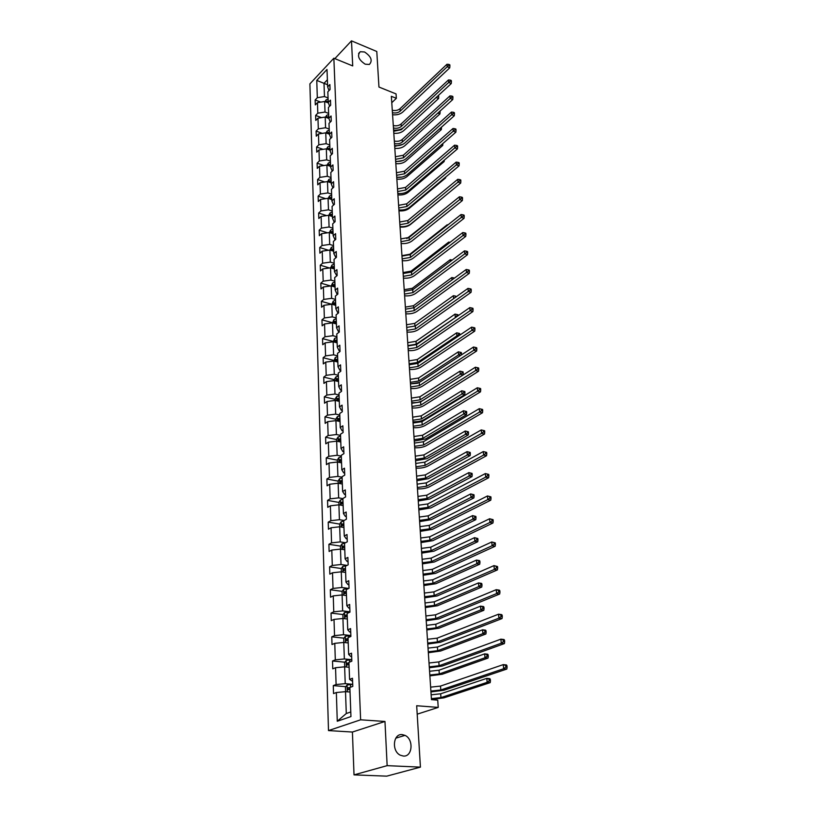 <?xml version="1.0" encoding="UTF-8"?>
<svg xmlns="http://www.w3.org/2000/svg" width="817" height="817" viewBox="0 0 817 817"><rect width="100%" height="100%" fill="white"/><g stroke="black" fill="none" stroke-linecap="round" stroke-linejoin="round"><path stroke-width="1.23" d="M402.178 734.595L404.997 735.371C413.892 739.16 412.585 757.022 403.363 756.052L400.289 755.194C391.414 751.109 393.13 733.441 402.178 734.595M364.535 51.982C371.214 56.475 372.828 60.642 369.366 64.461L365.209 64.196C358.54 59.733 356.896 55.576 360.277 51.716L364.535 51.982M384.97 721.462L352.413 732.042L354.016 774.873L387.146 765.652L384.97 721.462L360.624 719.808L333.857 58.221L352.719 65.922L351.484 40.85L334.858 58.63M351.484 40.85L376.79 51.491L378.955 87.041L396.051 93.914L396.357 98.316L391.353 96.314L431.458 699.648L437.728 700.159L438.229 707.41L416.68 705.735L420.428 767.132L386.737 776.15L354.016 774.873M387.146 765.652L420.428 767.132M352.413 732.042L328.495 730.582L309.898 83.885L333.857 58.221M350.044 692.03L345.509 691.662L346.285 713.527L337.268 721.248L336.349 692.53L333.53 693.582L333.285 685.606L345.846 686.668M345.509 691.662L336.349 692.53M360.624 719.808L328.495 730.582M349.125 667.254L344.631 666.825L345.234 683.655L336.093 684.534L333.285 685.606M336.093 684.534L335.552 667.714L332.764 668.837L332.519 660.994L344.907 662.199M348.226 642.918L343.773 642.438L344.355 658.962L335.307 659.86L332.519 660.994M335.307 659.86L334.776 643.347L332.008 644.521L331.773 636.831L343.977 638.159M347.337 619.01L342.926 618.489L343.497 634.717L334.531 635.626L331.773 636.831M334.531 635.626L334.01 619.398L331.273 620.644L331.038 613.087L343.069 614.547M346.469 595.532L342.098 594.95L342.66 610.902L333.765 611.821L331.038 613.087M333.765 611.821L333.254 595.879L330.548 597.186L330.313 589.751L342.18 591.345M345.611 572.451L341.271 571.829L341.833 587.494L333.019 588.434L330.313 589.751M333.019 588.434L332.519 572.778L329.833 574.137L329.608 566.835L341.312 568.53M344.774 549.78L340.475 549.106L341.016 564.506L332.284 565.456L329.608 566.835M332.284 565.456L331.794 550.066L329.128 551.485L328.914 544.306L340.464 546.113M343.957 527.486L339.678 526.781L340.219 541.906L331.559 542.866L328.914 544.306M331.559 542.866L331.079 527.751L328.444 529.212L328.22 522.155L339.668 524.085M343.14 505.58L338.902 504.824L339.433 519.704L330.844 520.674L328.22 522.155M330.844 520.674L330.374 505.805L327.76 507.326L327.546 500.392L338.902 502.424M342.343 484.042L338.146 483.245L338.657 497.87L330.15 498.85L327.546 500.392M330.15 498.85L329.68 484.236L327.096 485.809L326.882 478.987L338.146 481.131M341.557 462.861L337.39 462.024L337.901 476.403L329.465 477.404L326.882 478.987M329.465 477.404L329.006 463.025L326.443 464.638L326.238 457.928L337.411 460.175M340.791 442.028L336.655 441.16L337.155 455.294L328.791 456.305L326.238 457.928M328.791 456.305L328.332 442.171L325.799 443.825L325.595 437.228L336.675 439.577M340.035 421.541L335.93 420.632L336.42 434.542L328.128 435.553L325.595 437.228M328.128 435.553L327.678 421.654L325.166 423.359L324.962 416.864L335.961 419.305M339.29 401.382L335.215 400.442L335.695 414.127L327.474 415.148L324.962 416.864M327.474 415.148L327.035 401.474L324.543 403.22L324.339 396.837L335.256 399.37M338.555 381.559L334.51 380.579L334.99 394.039L326.831 395.071L324.339 396.837M326.831 395.071L326.402 381.621L323.93 383.408L323.736 377.117L334.562 379.742M337.829 362.043L333.826 361.032L334.296 374.278L326.197 375.32L323.736 377.117M326.197 375.32L325.769 362.084L323.318 363.912L323.134 357.723L333.877 360.44M337.125 342.844L333.142 341.802L333.602 354.833L325.575 355.885L323.134 357.723M325.575 355.885L325.156 342.864L322.725 344.723L322.541 338.636L333.203 341.424M336.42 323.94L332.478 322.878L332.928 335.705L324.962 336.767L322.541 338.636M324.962 336.767L324.553 323.94L322.143 325.84L321.959 319.845L332.539 322.715M335.736 305.344L331.814 304.241L332.264 316.873L324.359 317.936L321.959 319.845M324.359 317.936L323.951 305.313L321.571 307.243L321.387 301.35L331.722 304.251M335.052 287.033L331.171 285.899L331.61 298.328L323.767 299.41L321.387 301.35M323.767 299.41L323.369 286.981L320.999 288.942L320.826 283.142L330.609 285.981M334.388 268.997L330.528 267.843L330.956 280.078L323.185 281.16L320.826 283.142M323.185 281.16L322.786 268.926L320.438 270.927L320.264 265.208L329.537 267.986M333.734 251.238L329.894 250.063L330.323 262.114L322.603 263.207L320.264 265.208M322.603 263.207L322.225 251.156L319.896 253.178L319.723 247.551L328.505 250.257M333.081 233.754L329.282 232.549L329.7 244.416L322.041 245.519L319.723 247.551M322.041 245.519L321.663 233.652L319.355 235.704L319.181 230.159L327.515 232.804M332.448 216.536L328.669 215.3L329.088 226.993L321.479 228.096L319.181 230.159M321.479 228.096L321.112 216.413L318.814 218.496L318.65 213.033L326.565 215.606M331.814 199.573L328.066 198.317L328.475 209.826L320.938 210.939L318.65 213.033M320.938 210.939L320.57 199.43L318.293 201.533L318.13 196.162L325.656 198.674M331.202 182.855L327.474 181.578L327.883 192.924L320.397 194.037L318.13 196.162M320.397 194.037L320.029 182.691L317.772 184.836L317.609 179.536L324.768 181.987M330.589 166.392L326.892 165.085L327.29 176.268L319.856 177.381L317.609 179.536M319.856 177.381L319.498 166.208L317.262 168.373L317.108 163.155L323.92 165.545M329.986 150.165L326.32 148.837L326.708 159.856L319.335 160.98L317.108 163.155M319.335 160.98L318.987 149.971L316.761 152.156L316.608 147.009L323.093 149.337M329.404 134.172L325.758 132.834L326.136 143.68L318.814 144.813L316.608 147.009M318.814 144.813L318.467 133.957L316.271 136.173L316.108 131.098L322.296 133.365M328.873 118.434L325.197 117.056L325.575 127.748L318.303 128.882L316.108 131.098M318.303 128.882L317.966 118.189L315.781 120.416L315.628 115.422L321.52 117.628M328.403 102.942L324.645 101.502L325.023 112.041L317.803 113.175L315.628 115.422M317.803 113.175L317.466 102.636L315.301 104.893L315.148 99.96L320.764 102.115M327.566 84.743L324.002 83.334L324.472 96.559L317.313 97.703L315.148 99.96M317.313 97.703L316.761 80.403L327.004 69.465L327.648 86.878L329.874 84.549L330.058 89.523L327.831 91.841L328.23 102.452L330.466 100.144L330.66 105.199L328.414 107.497L328.812 118.261L331.069 115.983L331.263 121.1L328.996 123.377L329.404 134.305L331.682 132.048L331.876 137.246L329.598 139.493L330.007 150.583L332.305 148.347L332.499 153.627L330.201 155.853L330.619 167.107L332.928 164.901L333.132 170.263L330.814 172.458L331.242 183.886L333.571 181.701L333.775 187.144L331.436 189.319L331.865 200.911L334.224 198.756L334.429 204.281L332.07 206.425L332.509 218.21L334.878 216.076L335.093 221.683L332.713 223.807L333.162 235.766L335.552 233.672L335.767 239.361L333.367 241.454L333.816 253.597L336.226 251.534L336.451 257.314L334.03 259.377L334.49 271.714L336.921 269.671L337.145 275.554L334.704 277.576L335.174 290.106L337.625 288.105L337.85 294.079L335.389 296.071L335.858 308.806L338.34 306.835L338.565 312.901L336.083 314.862L336.563 327.791L339.065 325.86L339.3 332.029L336.788 333.949L337.278 347.092L339.801 345.203L340.035 351.473L337.513 353.353L338.003 366.71L340.546 364.862L340.791 371.224L338.238 373.073L338.738 386.655L341.312 384.838L341.557 391.312L338.984 393.11L339.494 406.927L342.078 405.15L342.333 411.737L339.739 413.494L340.25 427.536L342.864 425.81L343.12 432.499L340.505 434.215L341.026 448.492L343.671 446.817L343.926 453.619L341.281 455.294L341.823 469.816L344.478 468.182L344.743 475.106L342.078 476.719L342.619 491.497L345.305 489.914L345.581 496.95L342.885 498.523L343.436 513.556L346.153 512.024L346.428 519.193L343.702 520.705L344.263 536.003L347.011 534.522L347.286 541.814L344.539 543.274L345.111 558.838L347.879 557.419L348.165 564.843L345.387 566.252L345.969 582.092L348.767 580.724L349.053 588.281L346.255 589.629L346.847 605.754L349.666 604.447L349.962 612.137L347.133 613.424L347.736 629.846L350.595 628.6L350.891 636.433L348.032 637.658L348.645 654.386L351.524 653.202L351.831 661.178L348.941 662.342L349.574 679.366L352.484 678.253L352.791 686.382L349.87 687.475L350.953 716.57L337.268 721.248M349.574 679.366L352.597 681.337M352.709 684.299L345.234 683.655M344.631 666.825L335.552 667.714M348.645 654.386L350.626 656.408L351.657 656.511M351.78 659.697L344.355 658.962M343.773 642.438L334.776 643.347M347.736 629.846L349.707 632.021L350.728 632.144M350.85 635.534L343.497 634.717M342.926 618.489L334.01 619.398M346.847 605.754L348.808 608.073L349.809 608.195M349.952 611.8L342.66 610.902M342.098 594.95L333.254 595.879M345.969 582.092L347.919 584.543L348.92 584.676M348.736 588.434L341.833 587.494M341.271 571.829L332.519 572.778M345.111 558.838L347.041 561.422L348.042 561.575M347.062 565.395L341.016 564.506M340.475 549.106L331.794 550.066M344.263 536.003L346.183 538.709L347.174 538.863M345.52 542.754L340.219 541.906M339.678 526.781L331.079 527.751M343.436 513.556L345.346 516.385L346.326 516.548M344.08 520.49L339.433 519.704M338.902 504.824L330.374 505.805M342.619 491.497L344.519 494.438L345.489 494.612M342.885 498.636L338.657 497.87M338.146 483.245L329.68 484.236M341.823 469.816L343.702 472.869L344.672 473.053M342.088 477.21L337.901 476.403M337.39 462.024L329.006 463.025M341.026 448.492L342.905 451.658L343.855 451.852M341.312 456.141L337.155 455.294M336.655 441.16L328.332 442.171M340.25 427.536L342.119 430.804L343.069 431.008M340.546 435.42L336.42 434.542M335.93 420.632L327.678 421.654M339.494 406.927L341.343 410.287L342.282 410.502M339.79 415.046L335.695 414.127M335.215 400.442L327.035 401.474M338.738 386.655L340.587 390.118L341.516 390.332M339.055 394.989L334.99 394.039M334.51 380.579L326.402 381.621M338.003 366.71L339.841 370.264L340.76 370.489M338.32 375.269L334.296 374.278M333.826 361.032L325.769 362.084M337.278 347.092L339.096 350.738L340.015 350.973M337.605 355.855L333.602 354.833M333.142 341.802L325.156 342.864M336.563 327.791L338.381 331.518L339.29 331.763M336.89 336.757L332.928 335.705M332.478 322.878L324.553 323.94M335.858 308.806L337.666 312.605L338.565 312.86M336.195 317.946L332.264 316.873M331.814 304.241L323.951 305.313M335.174 290.106L336.961 293.997L337.697 294.202M335.511 299.441L331.61 298.328M331.171 285.899L323.369 286.981M334.49 271.714L336.808 275.829M334.837 281.222L330.956 280.078M330.528 267.843L322.786 268.926M333.816 253.597L335.95 257.743M334.173 263.278L330.323 262.114M329.894 250.063L322.225 251.156M333.162 235.766L335.113 239.932M333.52 245.611L329.7 244.416M329.282 232.549L321.663 233.652M332.509 218.21L334.296 222.398M332.876 228.209L329.088 226.993M328.669 215.3L321.112 216.413M333.571 205.067L331.865 200.911M332.243 211.072L328.475 209.826M328.066 198.317L320.57 199.43M332.887 187.971L331.242 183.886M331.62 194.18L327.883 192.924M327.474 181.578L320.029 182.691M332.213 171.141L330.619 167.107M331.008 177.555L327.29 176.268M326.892 165.085L319.498 166.208M331.549 154.556L330.007 150.583M330.395 161.163L326.708 159.856M326.32 148.837L318.987 149.971M330.895 138.216L329.404 134.305M329.802 145.007L326.136 143.68M325.758 132.834L318.467 133.957M330.252 122.121L328.812 118.261M329.21 129.096L325.575 127.748M325.197 117.056L317.966 118.189M329.629 106.251L328.23 102.452M328.628 113.41L325.023 112.041M324.645 101.502L317.466 102.636M329.006 90.626L327.648 86.878M391.772 102.717L396.357 98.316M417.201 714.17L438.229 707.41M346.285 713.527L350.779 711.964M328.056 97.948L324.472 96.559M327.382 79.77L324.002 83.334L316.761 80.403M340.75 460.849L341.496 461.002M341.567 481.775L342.262 481.907M342.425 503.058L343.048 503.17M343.314 524.698L343.855 524.79M392.272 110.244C395.336 110.918 397.93 110.407 400.034 108.702L446.981 64.247L447.216 66.749L448.901 65.38L449.912 65.82L449.82 64.819L448.799 64.38L448.901 65.38M392.436 112.685C395.499 113.359 398.093 112.838 400.207 111.132L447.216 66.749L449.748 67.831L402.689 112.113C400.064 114.329 396.694 115.207 392.579 114.748M449.748 67.831L449.912 65.82M448.799 64.38L446.981 64.247M325.064 101.655L326.003 99.929L328.097 99M326.994 102.401L328.209 102.054M328.168 100.879L326.218 102.094M326.698 101.349L328.209 101.931M393.671 131.261L401.218 129.75L403.19 127.932M437.728 96.059L438.729 96.59L438.351 95.487M436.155 97.509L438.586 98.51L403.649 130.689C401.096 132.793 397.808 133.641 393.804 133.232M438.586 98.51L438.729 96.59M436.595 97.111L437.738 96.181M393.294 125.532C396.378 126.196 398.982 125.685 401.106 123.99L448.451 79.954L448.686 82.486L450.392 81.118L451.413 81.547L451.311 80.536L450.29 80.107L450.392 81.118M393.457 128.003C396.541 128.667 399.156 128.157 401.28 126.461L448.686 82.486L451.25 83.569L403.782 127.432C401.137 129.617 397.736 130.495 393.59 130.056M451.25 83.569L451.413 81.547M450.29 80.107L448.451 79.954M394.325 141.045C397.43 141.698 400.054 141.188 402.199 139.513L449.942 95.895L450.187 98.469L451.903 97.09L452.924 97.519L452.832 96.488L451.801 96.059L451.903 97.09M394.488 143.547C397.593 144.2 400.228 143.69 402.373 142.015L450.187 98.469L452.761 99.531L404.895 142.965C402.219 145.14 398.798 145.998 394.621 145.569M452.761 99.531L452.924 97.519M451.801 96.059L449.942 95.895M325.575 117.188L326.565 115.381L328.669 114.451M327.505 117.924L328.781 117.556M328.74 116.351L326.769 117.638M328.771 117.393L327.26 116.821M394.682 146.376L402.904 144.303M439.342 111.715L440.097 112.011L440.016 111.102M437.83 113.083L439.944 113.931L404.721 145.804C402.148 147.887 398.839 148.725 394.805 148.326M439.944 113.931L440.097 112.011M326.075 132.946L327.127 131.047L329.251 130.128M328.015 133.661L329.363 133.273M329.322 132.058L327.331 133.406M329.353 133.089L327.821 132.528M395.694 161.705L403.006 160.489M439.546 128.872L441.333 129.576L405.804 161.123C403.21 163.186 399.891 164.023 395.826 163.635M441.333 129.576L441.476 127.666M395.367 156.772L403.302 155.25L451.464 112.072L451.709 114.686L453.435 113.308L454.466 113.726L454.375 112.685L453.333 112.256L453.435 113.308M395.54 159.315L403.475 157.793L451.709 114.686L454.303 115.738L406.018 158.723C403.322 160.867 399.87 161.735 395.673 161.306M454.303 115.738L454.466 113.726M453.333 112.256L451.464 112.072M326.596 148.939L327.699 146.937L329.833 146.039M328.536 149.644L329.956 149.225M329.915 147.989L327.903 149.409M329.945 149.011L328.403 148.449M396.991 177.309L401.862 177.095M442.865 143.526L442.732 145.446L406.917 176.656C404.303 178.698 400.943 179.536 396.858 179.148M442.732 145.446L441.303 144.895M396.429 172.724L404.415 171.213L453.006 128.504L453.251 131.159L454.987 129.77L456.039 130.179L455.937 129.117L454.885 128.708L454.987 129.77M396.602 175.308L404.599 173.786L453.251 131.159L455.866 132.191L407.152 174.715C404.435 176.84 400.963 177.687 396.735 177.279M455.866 132.191L456.039 130.179M454.885 128.708L453.006 128.504M327.106 165.167L328.281 163.073L330.436 162.175M329.067 165.851L330.558 165.412M330.507 164.156L328.985 164.615L328.485 165.647M330.538 165.157L328.985 164.615M443.11 161.163L444.152 161.552L408.03 192.414C405.395 194.436 402.025 195.263 397.899 194.885M444.152 161.552L444.274 160.163M397.501 188.911L405.549 187.41L454.569 145.181L454.814 147.877L456.57 146.478L457.622 146.886L457.52 145.804L456.468 145.395L456.57 146.478M397.675 191.535L405.732 190.024L454.814 147.877L457.449 148.888L408.306 190.933C405.569 193.026 402.076 193.874 397.808 193.476M457.449 148.888L457.622 146.886M456.468 145.395L454.569 145.181M327.637 181.629L328.873 179.444L331.038 178.545M329.629 182.283L331.161 181.834M331.12 180.557L329.588 181.017L329.098 182.13M331.151 181.558L329.588 181.017M444.959 177.667L445.602 177.902L409.164 208.396C406.509 210.388 403.108 211.215 398.962 210.847M445.602 177.902L445.673 177.064M398.594 205.343L406.703 203.841L456.152 162.113L456.407 164.85L458.174 163.451L459.236 163.849L459.134 162.757L458.071 162.358L458.174 163.451M398.778 207.998L406.897 206.497L456.407 164.85L459.052 165.851L409.48 207.395C406.723 209.458 403.2 210.306 398.9 209.918M459.052 165.851L459.236 163.849M458.071 162.358L456.152 162.113M328.168 198.347L329.465 196.049L331.661 195.171M330.119 199.001L331.784 198.5M331.733 197.214L330.191 197.663L329.721 198.868M331.763 198.194L330.191 197.663M446.868 194.415L410.318 224.604C407.642 226.575 404.211 227.392 400.044 227.044M399.707 222.01L407.877 220.519L457.765 179.311L458.031 182.099L459.808 180.68L460.87 181.078L460.768 179.965L459.705 179.566L459.808 180.68M399.881 224.706L408.061 223.215L458.031 182.099L460.686 183.079L410.665 224.093C407.887 226.135 404.333 226.973 400.013 226.595M460.686 183.079L460.87 181.078M459.705 179.566L457.765 179.311M328.74 215.331L330.078 212.91L332.284 212.042M330.64 215.933L332.407 215.422M332.356 214.115L330.803 214.554L330.395 215.862M330.803 214.554L332.396 215.075M406.846 238.605L445.735 207.824M400.83 238.921L409.062 237.451L459.399 196.785L459.665 199.603L461.462 198.184L462.534 198.572L462.432 197.448L461.36 197.06L461.462 198.184M401.014 241.658L409.256 240.188L459.665 199.603L462.351 200.573L411.88 241.035C409.072 243.058 405.487 243.885 401.137 243.517M462.351 200.573L462.534 198.572M461.36 197.06L459.399 196.785M329.353 232.569L330.691 230.026L332.917 229.168M332.989 231.272L331.426 231.711L331.273 233.111L333.04 232.6M333.019 232.222L331.426 231.711M401.944 255.66L409.92 254.23L447.216 224.767L447.277 225.41M447.951 224.879L447.216 224.767M401.974 256.089L410.267 254.628L461.064 214.524L461.339 217.393L463.147 215.964L464.23 216.342L464.117 215.198L463.035 214.82L463.147 215.964M402.158 258.866L410.461 257.406L461.339 217.393L464.036 218.333L413.106 258.243C410.277 260.235 406.662 261.052 402.281 260.694M464.036 218.333L464.23 216.342M463.035 214.82L461.064 214.524M403.128 273.521L411.492 272.071L462.759 232.549L463.025 235.47L464.853 234.03L465.945 234.397L465.833 233.233L464.74 232.865L464.853 234.03M403.322 276.34L411.686 274.89L463.025 235.47L465.751 236.389L414.342 275.707C411.492 277.668 407.857 278.474 403.435 278.137M465.751 236.389L465.945 234.397M464.74 232.865L462.759 232.549M404.303 291.209L412.728 289.769L464.475 250.87L464.75 253.832L466.589 252.382L467.692 252.749L467.579 251.565L466.476 251.197L466.589 252.382M404.497 294.079L412.932 292.639L464.75 253.832L467.487 254.73L415.608 293.436C412.728 295.366 409.062 296.163 404.609 295.836M467.487 254.73L467.692 252.749M466.476 251.197L464.475 250.87M405.498 309.183L413.994 307.754L466.221 269.477L466.497 272.49L468.355 271.04L469.458 271.387L469.346 270.182L468.243 269.835L468.355 271.04M405.692 312.084L414.199 310.654L466.497 272.49L469.264 273.368L416.895 311.44C413.984 313.33 410.287 314.126 405.804 313.81M469.264 273.368L469.458 271.387M468.243 269.835L466.221 269.477M406.713 327.423L415.271 326.003L467.988 288.391L468.274 291.444L470.153 289.994L471.256 290.331L471.143 289.116L470.03 288.769L470.153 289.994M406.907 330.374L415.475 328.955L468.274 291.444L471.062 292.312L418.192 329.721C415.261 331.579 411.543 332.366 407.019 332.07M471.062 292.312L471.256 290.331M470.03 288.769L467.988 288.391M407.949 345.948L416.568 344.549L469.795 307.611L470.081 310.726L471.971 309.255L473.094 309.592L472.972 308.346L471.858 308.009L471.971 309.255M408.143 348.941L416.782 347.542L470.081 310.726L472.88 311.563L419.519 348.277C416.558 350.115 412.81 350.881 408.255 350.605M472.88 311.563L473.094 309.592M471.858 308.009L469.795 307.611M409.194 364.76L417.895 363.371L471.623 327.157L471.92 330.313L473.829 328.842L474.953 329.169L474.83 327.903L473.707 327.576L473.829 328.842M409.399 367.803L418.1 366.425L471.92 330.313L474.738 331.13L420.857 367.139C417.875 368.927 414.086 369.692 409.501 369.427M474.738 331.13L474.953 329.169M473.707 327.576L471.623 327.157M417.742 383.234L410.481 383.878L419.233 382.509L473.492 347.021L473.789 350.238L475.708 348.757L476.842 349.073L476.719 347.787L475.586 347.47L475.708 348.757M410.675 386.972L419.448 385.593L473.789 350.238L476.628 351.024L422.226 386.288C419.213 388.044 415.393 388.8 410.777 388.545M476.628 351.024L476.842 349.073M475.586 347.47L473.492 347.021M411.758 403.292L420.592 401.944L475.382 367.221L475.688 370.499L477.628 369.008L478.772 369.315L478.65 368.007L477.506 367.701L477.628 369.008M411.962 406.437L420.816 405.079L475.688 370.499L478.548 371.255L423.604 405.753C420.571 407.469 416.721 408.214 412.064 407.979M478.548 371.255L478.772 369.315M477.506 367.701L475.382 367.221M413.065 423.022L421.981 421.684L477.312 387.769L477.618 391.098L479.569 389.597L480.723 389.893L480.6 388.565L479.446 388.269L479.569 389.597M413.279 426.219L422.205 424.881L477.618 391.098L480.498 391.833L425.014 425.524C421.95 427.199 418.069 427.934 413.382 427.72M480.498 391.833L480.723 389.893M479.446 388.269L477.312 387.769M329.976 250.084L331.314 247.398L333.561 246.55M333.632 248.685L332.059 249.124L331.916 250.533L333.683 250.033M332.059 249.124L333.673 249.624M403.067 272.561L411.104 271.132L448.727 242.087L448.829 243.282M450.096 242.312L448.727 242.087M330.599 267.864L331.957 265.045L334.214 264.208M334.286 266.373L332.703 266.802L332.57 268.231L334.337 267.741M334.327 267.292L332.703 266.802M404.201 289.698L412.309 288.289L450.269 259.673L450.422 261.43M452.169 260.01L450.269 259.673M331.242 285.919L332.601 282.958L334.878 282.131M334.96 284.326L333.356 284.755L333.234 286.205L335.011 285.725M334.99 285.235L333.356 284.755M405.365 307.1L413.525 305.701L451.821 277.545L452.026 279.874M454.446 278.107L453.741 277.892L453.803 278.577M453.741 277.892L451.821 277.545M331.886 304.261L333.254 301.146L335.552 300.329M335.634 302.566L334.01 302.995L333.908 304.455L335.685 303.985M335.664 303.454L334.01 302.995M406.539 324.757L414.76 323.369L453.404 295.683L453.66 298.613M456.437 296.632L455.345 296.05L455.559 297.255M455.345 296.05L453.404 295.683M453.67 298.603L455.447 297.225M332.55 322.899L333.918 319.631L336.236 318.824M336.318 321.101L334.684 321.51L334.592 323.001L336.369 322.531M336.349 321.969L334.684 321.51M407.724 342.68L416.016 341.312L455.018 314.106L455.273 317.088L457.071 315.689L457.837 315.913M407.918 345.581L416.221 344.202L455.886 317.262M458.123 315.709L458.041 314.811L456.969 314.494L457.071 315.689M456.969 314.494L455.018 314.106M333.224 341.823L334.592 338.401L336.931 337.605M337.012 339.913L335.368 340.332L335.297 341.833L337.064 341.373M337.043 340.771L335.368 340.332M408.939 360.879L417.293 359.521L456.642 332.825L456.907 335.848L458.725 334.439L459.808 334.756L459.705 333.54L458.613 333.234L458.725 334.439M409.133 363.82L417.497 362.462L456.907 335.848L458.194 336.206M458.613 333.234L456.642 332.825M333.898 361.053L335.287 357.468L337.635 356.692M337.717 359.041L336.063 359.439L336.001 360.961L337.778 360.522M337.748 359.868L336.063 359.439M410.165 379.354L418.59 378.005L458.306 351.841L458.572 354.915L460.4 353.495L461.493 353.802L461.391 352.566L460.298 352.27L460.4 353.495M410.369 382.336L418.794 380.998L458.572 354.915L460.584 355.456M461.38 354.946L461.493 353.802M460.298 352.27L458.306 351.841M334.592 380.599L334.541 379.17L335.981 376.851L338.35 376.086M338.442 378.465L336.767 378.863L336.727 380.405L338.493 379.976M336.767 378.863L338.473 379.282M411.411 398.114L419.897 396.786L459.991 371.153L460.267 374.278L462.105 372.858L463.208 373.155L463.096 371.898L461.993 371.612L462.105 372.858M411.615 401.147L420.112 399.819L460.267 374.278L463.014 375.003L422.818 400.473C419.897 402.138 416.2 402.863 411.717 402.648M463.014 375.003L463.208 373.155M461.993 371.612L459.991 371.153M335.297 400.463L335.236 398.859L336.686 396.541L339.075 395.785M339.167 398.216L337.482 398.604L337.452 400.167L339.229 399.748M339.198 399.002L337.482 398.604M412.677 417.17L421.235 415.853L461.707 390.792L461.983 393.968L463.842 392.538L464.955 392.814L464.842 391.547L463.729 391.272L463.842 392.538M412.881 420.244L421.449 418.937L461.983 393.968L464.75 394.662L424.176 419.57C421.235 421.194 417.497 421.909 412.983 421.705M464.75 394.662L464.955 392.814M463.729 391.272L461.707 390.792M336.012 420.643L335.95 418.866L337.37 416.609L339.821 415.822M339.913 418.284L338.218 418.661L338.197 420.244L339.974 419.836M339.933 419.05L338.218 418.661M413.964 436.513L422.593 435.216L463.443 410.747L466.609 411.513L465.486 411.247L465.598 412.534L466.721 412.81L466.609 411.513M414.178 439.648L422.808 438.351L463.729 413.974L463.443 410.747L465.486 411.247M465.598 412.534L463.729 413.974L466.517 414.648L425.555 438.964L414.27 441.068M466.517 414.648L466.721 412.81M414.403 443.08L423.39 441.752L479.273 408.674L479.589 412.054L481.55 410.543L482.714 410.828L482.592 409.48L481.427 409.194L481.55 410.543M414.617 446.317L423.615 444.999L479.589 412.054L482.49 412.759L426.454 445.622C423.349 447.256 419.438 447.971 414.709 447.777M482.49 412.759L482.714 410.828M481.427 409.194L479.273 408.674M336.737 441.17L336.665 439.209L338.105 436.952L340.577 436.176M340.669 438.678L338.953 439.056L338.963 440.659L340.73 440.261M340.689 439.423L338.953 439.056M415.271 456.172L423.962 454.895L465.22 431.029L468.396 431.815L467.273 431.55L467.395 432.867L468.519 433.122L468.396 431.815M415.485 459.348L424.186 458.071L465.506 434.307L465.22 431.029L467.273 431.55M467.395 432.867L465.506 434.307L468.315 434.95L426.954 458.654L415.577 460.727M468.315 434.95L468.519 433.122M415.751 463.453L424.82 462.146L481.264 429.926L484.614 430.753L483.439 430.477L483.572 431.856L484.736 432.132L484.614 430.753M415.976 466.752L425.044 465.445L481.581 433.367L481.264 429.926L483.439 430.477M483.572 431.856L481.581 433.367L484.512 434.052L427.904 466.037C424.779 467.63 420.837 468.335 416.067 468.161M484.512 434.052L484.736 432.132M337.472 462.034L337.401 459.879L338.851 457.632L341.343 456.877M341.435 459.42L339.709 459.787L339.729 461.411L341.496 461.023M341.455 460.145L339.709 459.787M416.599 476.137L425.361 474.881L467.018 451.648L470.224 452.444L469.091 452.199L469.213 453.527L470.347 453.782L470.224 452.444M416.813 479.375L425.586 478.108L467.304 454.977L467.018 451.648L469.091 452.199M469.213 453.527L467.304 454.977L470.143 455.6L428.374 478.67L416.905 480.702M470.143 455.6L470.347 453.782M417.13 484.164L426.27 482.878L483.286 451.556L486.666 452.393L485.492 452.138L485.625 453.537L486.799 453.803L486.666 452.393M417.354 487.514L426.505 486.238L483.613 455.059L483.286 451.556L485.492 452.138M485.625 453.537L483.613 455.059L486.564 455.712L429.385 486.799C426.229 488.352 422.246 489.036 417.446 488.883M486.564 455.712L486.799 453.803M338.228 483.255L338.146 480.907L339.606 478.66L342.119 477.914M342.211 480.508L340.475 480.866L340.515 482.51L342.272 482.142M342.241 481.203L340.475 480.866M417.947 496.43L426.78 495.184L468.846 472.614L472.083 473.421L470.939 473.186L471.062 474.544L472.206 474.779L472.083 473.421M418.171 499.708L427.015 498.472L469.142 476.005L468.846 472.614L470.939 473.186M471.062 474.544L469.142 476.005L471.991 476.597L429.824 499.003L418.253 501.005M471.991 476.597L472.206 474.779M418.529 505.223L427.751 503.956L485.349 473.564L488.76 474.422L487.575 474.177L487.708 475.596L488.893 475.851L488.76 474.422M418.764 508.634L427.985 507.367L485.686 477.128L485.349 473.564L487.575 474.177M487.708 475.596L485.686 477.128L488.658 477.751L430.886 507.908L418.845 509.941M488.658 477.751L488.893 475.851M338.984 504.835L338.902 502.281L340.372 500.045L342.905 499.32M343.007 501.944L341.251 502.302L341.312 503.966L343.069 503.609M343.028 502.618L341.251 502.302M419.315 517.049L428.231 515.823L470.704 493.928L473.972 494.755L472.818 494.53L472.941 495.909L474.095 496.133L473.972 494.755M419.54 520.378L428.465 519.163L471 497.379L470.704 493.928L472.818 494.53M472.941 495.909L471 497.379L473.88 497.941L431.284 519.663L419.621 521.624M473.88 497.941L474.095 496.133M419.958 526.628L429.252 525.382L487.453 495.97L490.894 496.838L489.7 496.603L489.832 498.053L491.027 498.288L490.894 496.838M420.183 530.09L429.497 528.854L487.79 499.595L487.453 495.97L489.7 496.603M489.832 498.053L487.79 499.595L490.782 500.178L432.418 529.365L420.265 531.356M490.782 500.178L491.027 498.288M339.77 526.791L339.668 524.024L341.2 521.736L343.712 521.083M343.814 523.758L342.027 524.106L342.109 525.801L343.875 525.454M420.714 538.005L429.701 536.8L472.594 515.609L475.892 516.456L474.738 516.242L474.861 517.641L476.015 517.855L475.892 516.456M420.939 541.395L429.936 540.19L472.9 519.122L472.594 515.609L474.738 516.242M474.861 517.641L472.9 519.122L475.8 519.653L432.775 540.67L421.021 542.58M475.8 519.653L476.015 517.855M421.398 548.401L430.773 547.176L489.587 518.764L493.06 519.653L491.854 519.428L491.997 520.909L493.202 521.134L493.06 519.653M421.633 551.924L431.029 550.709L489.934 522.461L489.587 518.764L491.854 519.428M491.997 520.909L489.934 522.461L492.947 523.013L433.97 551.179L421.715 553.129M492.947 523.013L493.202 521.134M340.556 549.126L340.454 546.134L341.996 543.856L344.662 543.213M344.631 545.94L342.813 546.297L342.915 548.003L344.703 547.666M342.813 546.297L344.662 546.563L342.844 546.287M422.123 559.298L431.192 558.113L474.524 537.657L477.843 538.526L476.679 538.321L476.801 539.751L477.976 539.955L477.843 538.526M422.358 562.75L431.427 561.565L474.83 541.232L474.524 537.657L476.679 538.321M476.801 539.751L474.83 541.232L477.751 541.732L434.297 562.014L422.43 563.883M477.751 541.732L477.976 539.955M422.879 570.542L432.336 569.337L491.763 541.977L495.276 542.886L494.06 542.672L494.203 544.183L495.419 544.388L495.276 542.886M423.114 574.126L432.581 572.931L492.12 545.736L491.763 541.977L494.06 542.672M494.203 544.183L492.12 545.736L495.153 546.256L435.553 573.371L423.186 575.28M495.153 546.256L495.419 544.388M341.363 571.839L341.251 568.632L342.803 566.365L346.52 565.67M345.468 568.509L343.62 568.857L343.732 570.593L345.54 570.266M343.62 568.857L345.489 569.112L343.671 568.846M423.563 580.948L432.704 579.784L476.474 560.094L479.416 560.574L478.66 560.789L478.782 562.239L479.967 562.433L479.834 560.973M423.798 584.451L432.949 583.297L476.791 563.73L476.474 560.094L478.66 560.789M478.782 562.239L476.791 563.73L479.732 564.2L435.839 583.716L423.87 585.544M479.732 564.2L479.967 562.433M424.37 593.06L433.909 591.886L493.979 565.609L497.522 566.538L496.297 566.344L496.44 567.876L497.665 568.07L497.522 566.538M424.615 596.706L434.164 595.532L494.346 569.439L493.979 565.609L496.297 566.344M496.44 567.876L494.346 569.439L497.4 569.919L437.156 595.95L424.687 597.809M497.4 569.919L497.665 568.07M342.18 594.96L342.057 591.518L343.63 589.261L348.522 588.536M346.316 591.477L344.427 591.825L344.57 593.581L346.388 593.265M345.601 593.367L346.337 592.049L344.498 591.804M425.034 602.966L434.246 601.823L478.466 582.919L481.427 583.358L481.856 583.818L480.672 583.644L480.805 585.125L481.989 585.299L481.856 583.818M425.269 606.52L434.501 605.387L478.793 586.616L478.466 582.919L480.672 583.644M480.805 585.125L478.793 586.616L481.754 587.055L437.401 605.775L425.34 607.562M481.754 587.055L481.989 585.299M425.892 615.977L435.522 614.823L496.236 589.68L499.32 590.129L499.81 590.63L498.574 590.446L498.727 592.008L499.963 592.182L499.81 590.63M426.137 619.684L435.778 618.53L496.603 593.581L496.236 589.68L498.574 590.446M498.727 592.008L496.603 593.581L499.687 594.02L438.79 618.908L426.208 620.716M499.687 594.02L499.963 592.182M343.007 618.5L342.885 614.813L344.468 612.556L349.952 611.831M347.184 614.854L345.264 615.191L345.417 616.978L347.256 616.672M346.469 616.764L347.205 615.385L345.346 615.16M426.515 625.352L435.818 624.229L480.498 606.153L483.48 606.561L483.909 607.072L482.714 606.908L482.847 608.41L484.042 608.573L483.909 607.072M426.76 628.967L436.074 627.854L480.825 609.911L480.498 606.153L482.714 606.908M482.847 608.41L480.825 609.911L483.807 610.309L439.005 628.212L426.821 629.948M483.807 610.309L484.042 608.573M427.444 639.282L437.156 638.159L498.533 614.2L501.648 614.609L502.138 615.16L500.903 614.997L501.046 616.59L502.292 616.753L502.138 615.16M427.7 643.061L437.422 641.937L498.911 618.163L498.533 614.2L500.903 614.997M501.046 616.59L498.911 618.163L502.026 618.571L440.455 642.274L427.761 644.031M502.026 618.571L502.292 616.753M343.855 642.448L343.722 638.526L345.325 636.28L350.861 635.565M348.062 638.639L346.102 638.976L346.275 640.794L348.134 640.487M347.358 640.579L348.083 639.149L346.214 638.945M428.026 648.116L437.412 647.023L482.561 629.795L485.564 630.162L486.003 630.724L484.808 630.581L484.941 632.113L486.146 632.256L486.003 630.724M428.271 651.792L437.667 650.71L482.888 633.624L482.561 629.795L484.808 630.581M484.941 632.113L482.888 633.624L485.901 633.992L440.618 651.026L428.333 652.722M485.901 633.992L486.146 632.256M429.017 663.006L438.821 661.903L500.882 639.17L504.007 639.537L504.518 640.16L503.262 640.007L503.415 641.631L504.671 641.774L504.518 640.16M429.272 666.846L439.086 665.753L501.26 643.214L500.882 639.17L503.262 640.007M503.415 641.631L501.26 643.214L504.395 643.582L442.15 666.059L429.333 667.765M504.395 643.582L504.671 641.774M344.723 666.835L344.57 662.658L346.194 660.422L351.78 659.727M348.961 662.863L346.97 663.19L347.164 665.028L349.033 664.742M348.256 664.824L348.982 663.333L347.092 663.149M429.568 671.268L439.035 670.206L484.655 653.866L487.688 654.192L488.137 654.815L486.922 654.683L487.065 656.245L488.28 656.378L488.137 654.815M429.824 675.016L439.291 673.954L485.002 657.756L484.655 653.866L486.922 654.683M487.065 656.245L485.002 657.756L488.035 658.083L442.273 674.239L429.875 675.873M488.035 658.083L488.28 656.378M430.63 687.148L440.516 686.076L503.262 664.619L506.428 664.946L506.938 665.62L505.672 665.487L505.835 667.142L507.102 667.275L506.938 665.62M430.886 691.059L440.792 689.987L503.65 668.735L503.262 664.619L505.672 665.487M505.835 667.142L503.65 668.735L506.816 669.062L443.876 690.263L430.947 691.907M506.816 669.062L507.102 667.275M345.601 691.672L345.438 687.22L347.082 684.993L352.709 684.319M349.87 687.516L347.848 687.843L348.052 689.711L349.942 689.436M349.186 689.517L349.89 687.955L347.991 687.791M431.141 694.818L440.68 693.786L486.799 678.365L489.853 678.661L490.312 679.336L489.087 679.223L489.23 680.806L490.445 680.918L490.312 679.336M431.386 698.637L440.945 697.606L487.146 682.338L486.799 678.365L489.087 679.223M489.23 680.806L487.146 682.338L490.2 682.624L443.948 697.851L431.447 699.434M490.2 682.624L490.445 680.918M400.034 108.702L400.207 111.132M325.973 99.991L326.044 102.033M401.167 129.086L401.218 129.75M401.106 123.99L401.28 126.461M402.199 139.513L402.373 142.015M326.534 115.432L326.606 117.577M327.096 131.108L327.178 133.355M403.302 155.25L403.475 157.793M327.668 146.999L327.75 149.358M404.415 171.213L404.599 173.786M328.25 163.134L328.342 165.596M405.549 187.41L405.732 190.024M328.842 179.495L328.934 182.079M406.703 203.841L406.897 206.497M329.435 196.111L329.537 198.807M407.877 220.519L408.061 223.215M330.048 212.971L330.139 215.78M409.062 237.451L409.256 240.188M330.66 230.088L330.762 233.019M409.92 254.23L409.971 254.843M410.267 254.628L410.461 257.406M411.492 272.071L411.686 274.89M412.728 289.769L412.932 292.639M413.994 307.754L414.199 310.654M415.271 326.003L415.475 328.955M416.568 344.549L416.782 347.542M417.895 363.371L418.1 366.425M419.233 382.509L419.448 385.593M420.592 401.944L420.816 405.079M421.981 421.684L422.205 424.881M331.283 247.459L331.396 250.523M411.104 271.132L411.186 272.286M331.916 265.096L332.039 268.293M412.309 288.289L412.422 289.984M332.56 283.019L332.682 286.338M413.525 305.701L413.688 307.958M333.224 301.207L333.346 304.67M414.76 323.369L414.965 326.208M333.887 319.692L334.01 323.287M416.016 341.312L416.221 344.202M334.562 338.463L334.694 342.211M417.293 359.521L417.497 362.462M335.246 357.529L335.389 361.431M418.59 378.005L418.794 380.998M335.94 376.903L336.093 380.957M419.897 396.786L420.112 399.819M336.655 396.602L336.808 400.81M421.235 415.853L421.449 418.937M337.37 416.609L337.533 420.98M422.593 435.216L422.808 438.351M423.39 441.752L423.615 444.999M338.105 436.952L338.269 441.497M423.962 454.895L424.186 458.071M424.82 462.146L425.044 465.445M338.851 457.632L339.024 462.351M425.361 474.881L425.586 478.108M426.27 482.878L426.505 486.238M339.606 478.66L339.78 483.552M426.78 495.184L427.015 498.472M427.751 503.956L427.985 507.367M340.372 500.045L340.556 505.12M428.231 515.823L428.465 519.163M429.252 525.382L429.497 528.854M341.159 521.797L341.353 527.057M429.701 536.8L429.936 540.19M430.773 547.176L431.029 550.709M341.955 543.918L342.149 549.371M431.192 558.113L431.427 561.565M432.336 569.337L432.581 572.931M342.762 566.416L342.966 572.074M432.704 579.784L432.949 583.297M433.909 591.886L434.164 595.532M343.589 589.312L343.804 595.174M346.929 588.608L346.949 589.292M434.246 601.823L434.501 605.387M435.522 614.823L435.778 618.53M344.427 612.617L344.651 618.694M347.797 611.933L347.838 613.107M435.818 624.229L436.074 627.854M437.156 638.159L437.422 641.937M345.285 636.331L345.509 642.632M348.675 635.667L348.736 637.362M437.412 647.023L437.667 650.71M438.821 661.903L439.086 665.753M346.153 660.473L346.388 666.999M349.574 659.83L349.666 662.056M439.035 670.206L439.291 673.954M440.516 686.076L440.792 689.987M347.041 685.054L347.276 691.805M350.493 684.442L350.595 687.209M440.68 693.786L440.945 697.606M404.997 735.371L395.806 738.159M360.277 51.716L358.612 53.462M346.234 592.07L344.427 591.825M347.082 615.415L345.264 615.191M347.93 639.18L346.102 638.976M348.798 663.373L346.97 663.19M349.686 688.006L347.848 687.843"/></g></svg>
